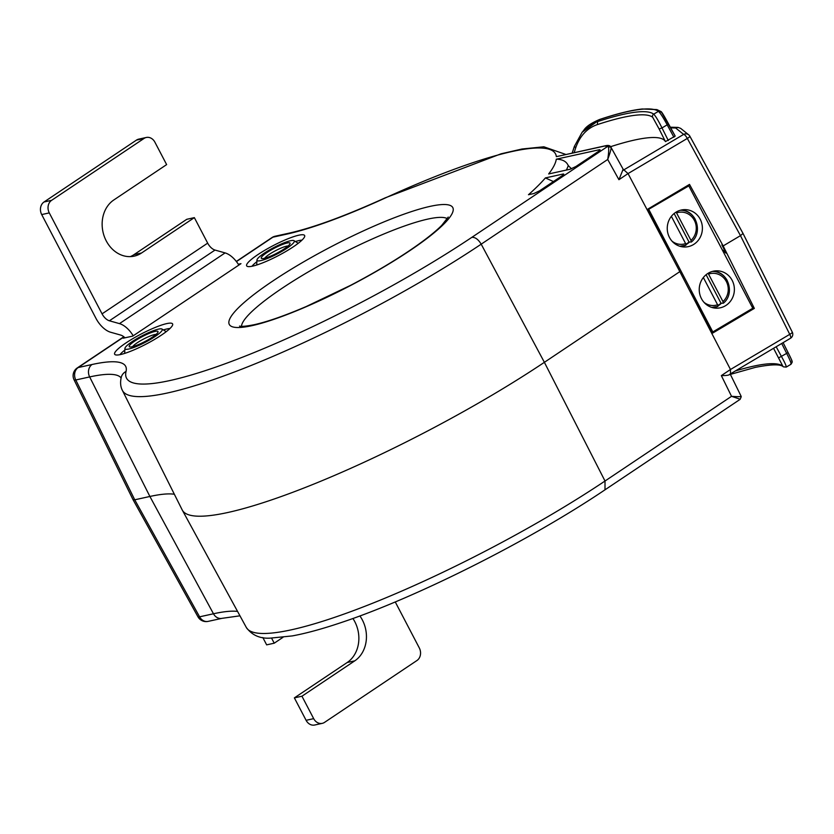 <?xml version="1.0" encoding="UTF-8"?>
<svg xmlns="http://www.w3.org/2000/svg" width="834" height="834" viewBox="0 0 834 834"><rect width="100%" height="100%" fill="white"/><g stroke="black" fill="none" stroke-linecap="round" stroke-linejoin="round"><path stroke-width="1.25" d="M359.881 615.94A30.368 25.291 -102.4 0 1 354.763 660.851L301.95 696.213L313.678 718.647A9.341 7.777 77.6 0 0 322.289 723.349A9.341 7.777 77.6 0 0 324.541 722.38L416.969 660.507A9.341 7.777 77.6 0 0 419.304 647.935L395.253 601.929M262.825 637.53L266.651 644.859L274.23 643.191L271.582 638.135M282.966 637.343L274.23 643.191M301.95 696.213L294.371 697.881L306.099 720.315A9.341 7.777 -102.4 0 0 314.699 725.017L322.289 723.349M294.371 697.881L347.184 662.519A30.368 25.291 77.6 0 0 352.907 618.484M610.926 147.243L610.863 147.076C610.154 145.512 608.33 145.085 605.38 145.773L556.351 156.656L604.817 146.013L610.926 147.243C611.499 148.056 610.425 152.132 607.715 159.471C608.997 151.288 609.029 146.909 607.809 146.315L471.836 237.346A242.048 41.617 -27.6 0 1 170.021 380.523A242.048 41.617 -27.6 0 1 126.038 371.474A186.91 32.13 152.4 0 0 92.063 364.5A9.341 7.777 77.6 0 0 89.655 376.926L75.779 379.981A9.341 7.777 -102.4 0 1 78.188 367.544A9.341 4.921 -123.8 0 0 77.249 367.94A9.341 9.341 0 0 0 74.07 379.824A9.341 1.658 -26.2 0 0 75.779 379.981L134.733 499.806L133.054 499.712L197.95 616.785A9.341 9.341 0 0 0 208.125 621.382A9.341 7.777 -102.4 0 1 199.597 616.826A9.341 1.553 151 0 1 197.95 616.785M130.323 256.622A30.368 25.291 77.6 0 0 133.961 254.662L186.774 219.3L194.353 217.632L141.54 252.994A30.368 25.291 -102.4 0 1 134.191 256.142A30.368 25.291 -102.4 0 1 104.313 236.502A30.368 25.291 -102.4 0 1 113.82 199.972L166.633 164.611L154.905 142.187A9.341 7.777 77.6 0 0 146.294 137.474L138.715 139.142A9.341 7.777 -102.4 0 0 136.453 140.112L44.035 201.984A9.341 7.777 -102.4 0 0 41.7 214.567L95.973 318.369A18.692 9.841 -123.8 0 0 110.63 332.245L120.711 335.08A9.341 4.921 56.2 0 1 124.475 337.343L124.527 337.384A9.341 4.921 56.2 0 1 124.975 337.812M238.295 264.242L240.974 263.659L132.762 336.102L123.213 338.197L124.495 337.332M146.294 137.474A9.341 7.777 77.6 0 0 144.042 138.444L51.614 200.327A9.341 7.777 77.6 0 0 49.279 212.899L102.061 313.855A9.341 4.921 56.2 0 0 109.39 320.788L215.016 250.064L225.097 252.91A18.692 9.841 56.2 0 1 238.816 265.097M133.2 335.81A18.692 9.841 -123.8 0 0 119.47 323.623L109.39 320.788M166.727 323.602A32.703 5.619 152.4 0 1 172.711 324.499A32.703 5.619 152.4 0 1 152.799 340.449A32.703 5.619 152.4 0 1 120.513 354.544A32.703 5.619 152.4 0 1 115.05 354.648A32.703 5.619 152.4 0 1 131.699 339.313A32.703 5.619 152.4 0 1 166.727 323.602M298.749 235.209A32.703 5.619 152.4 0 1 304.744 236.105A32.703 5.619 152.4 0 1 284.832 252.056A32.703 5.619 152.4 0 1 252.546 266.15A32.703 5.619 152.4 0 1 247.072 266.255A32.703 5.619 152.4 0 1 263.732 250.909A32.703 5.619 152.4 0 1 298.749 235.209M556.288 159.19L599.208 149.766C600.595 149.536 600.344 150.089 598.437 151.423L575.96 166.477L570.133 169.239L548.668 173.952A242.048 41.617 -27.6 0 0 556.288 159.19C562.45 159.304 566.432 161.421 568.235 165.559L571.499 168.802M600.053 149.818L599.208 149.766L599.594 150.547M545.405 177.923L562.898 174.077C564.295 173.847 564.034 174.4 562.126 175.734L539.65 190.778L533.823 193.551L528.475 194.718A242.048 41.617 -27.6 0 0 545.405 177.923L553.422 181.562M563.742 174.129L562.898 174.077L563.284 174.848M194.353 217.632L207.676 243.132A9.341 4.921 -123.8 0 0 215.016 250.064M741.04 396.14L741.238 396.734L741.04 396.14C741.53 396.776 738.361 396.838 731.533 396.317L605.015 481.02L544.383 362.321L481.197 244.174L607.715 159.471L618.922 179.696L628.044 173.587L623.863 169.844L683.64 134.399A4.67 1.366 59.3 0 1 687.32 138.434A4.67 0.74 -28.7 0 0 688.259 137.839A4.67 0.74 -28.7 0 0 689.874 136.234A4.67 0.74 -28.7 0 0 689.833 136.192A4.67 4.587 128.8 0 0 688.696 134.827L688.696 134.827A4.67 4.587 128.8 0 0 683.64 134.399L675.655 127.988L670.703 127.873M740.008 399.194L731.533 396.317L721.347 375.613C726.508 375.602 729.239 375.206 729.521 374.403M246.322 627.47C252.004 635.227 260.02 638.781 270.362 638.125L292.275 635.915C305.859 633.413 321.987 629.024 340.647 622.748C415.916 597.853 529.809 540.547 604.994 489.819L605.015 481.02A251.388 43.222 152.4 0 1 379.397 600.501A251.388 43.222 152.4 0 1 246.322 627.47L182.312 510.147A253.765 43.629 -27.6 0 0 316.639 482.928A253.765 43.629 -27.6 0 0 544.383 362.321L679.825 271.634L730.469 369.493L730.469 373.768M679.825 271.634L628.044 173.587L687.32 138.434L740.477 235.647L743.031 233.447L792.3 332.161A4.67 0.865 153.5 0 1 790.695 333.777A4.67 0.865 153.5 0 1 789.746 334.351A4.67 1.366 59.3 0 1 790.507 338.26A4.67 4.67 0 0 0 792.3 332.161A4.67 0.865 153.5 0 0 792.258 332.109L743.052 233.52M126.038 371.474A9.341 9.101 -166.6 0 0 121.211 377.468C120.117 382.441 120.503 386.747 122.379 390.385L182.187 509.908A253.765 43.629 -27.6 0 0 182.312 510.147M237.575 611.437A177.569 30.524 -27.6 0 0 213.473 613.772L199.597 616.826L134.733 499.806L149.891 496.47L213.473 613.772A9.341 7.777 77.6 0 0 222.011 618.338L208.125 621.382M471.836 237.346C475.182 237.106 478.299 239.379 481.197 244.174A251.388 43.222 -27.6 0 1 254.954 363.916A251.388 43.222 -27.6 0 1 122.379 390.385M623.144 169.229L618.922 179.696M675.196 136.109L668.451 123.745L667.179 124.85C663.249 117.521 660.33 113.017 658.443 111.349L661.539 112.246L675.196 136.109L665.438 141.603A171.929 29.555 -27.6 0 0 610.613 146.69M743.031 233.447L689.874 136.234A4.67 4.67 0 0 0 688.696 134.827L680.648 128.363L677.99 127.394L675.655 127.988M597.363 124.6C587.136 128.071 579.911 135.859 575.658 147.962L574.459 146.242L582.122 132.283L583.727 130.365L599.229 119.669A180.352 31.004 -27.6 0 1 658.443 111.349L653.689 114.175A2.335 2.294 128.8 0 0 652.688 117.281A172.377 29.638 -27.6 0 0 597.363 124.6L597.613 121.597A174.713 30.034 152.4 0 1 653.689 114.175C655.514 115.895 658.276 120.482 661.987 127.925L667.179 124.85L673.924 137.214M652.688 117.281L659.131 128.989L661.987 127.925L668.305 140.539M574.459 146.242L582.122 132.272L599.927 119.439M668.451 123.745C664.417 116.343 661.539 111.402 660.914 111.516L656.911 109.598L642.326 108.983C631.432 110.119 617.181 113.622 599.563 119.491C591.202 123.057 585.916 126.695 583.706 130.396M575.658 147.962L574.167 152.622M665.438 141.603L659.131 128.989M722.505 250.325L725.997 253.129L721.89 244.915L723.151 245.926L740.477 235.647L789.746 334.351L730.469 369.493L721.347 375.613M690.364 291.358L712.736 333.047L754.332 308.392L723.151 245.926L689.51 184.397L647.924 209.063L669.546 251.545M729.156 374.768L730.813 373.653M754.332 308.392L751.788 306.349M648.195 209.605L688.811 185.888L688.05 185.273M648.852 209.574L712.82 331.932L712.163 331.963M712.82 331.932L752.779 308.246L688.811 185.888M700.195 219.206A18.692 17.577 -88.7 0 1 699.862 237.951A18.692 17.577 -88.7 0 1 684.401 247A18.692 17.577 -88.7 0 1 669.452 237.429A18.692 17.577 -88.7 0 1 669.785 218.696A18.692 17.577 -88.7 0 1 685.246 209.636A18.692 17.577 -88.7 0 1 700.195 219.206M732.179 280.391A18.692 17.577 -88.7 0 1 731.845 299.125A18.692 17.577 -88.7 0 1 716.385 308.184A18.692 17.577 -88.7 0 1 701.436 298.614A18.692 17.577 -88.7 0 1 701.769 279.87A18.692 17.577 -88.7 0 1 717.23 270.821A18.692 17.577 -88.7 0 1 732.179 280.391M680.888 246.541A18.692 17.577 91.3 0 0 682.921 246.02M686.028 244.633A18.692 17.577 91.3 0 0 689.52 242.027M695.275 219.446A17.983 16.92 91.3 0 0 680.888 210.241C695.973 209.647 703.562 232.446 691.365 242.027L689.02 242.016A17.983 16.92 91.3 0 1 685.892 244.195M683.724 210.554A18.692 17.577 91.3 0 0 681.722 209.939M691.24 242.068L691 240.421L676.134 212.107M674.122 213.525L689.02 242.016M671.37 216.34L685.621 243.611L685.934 245.248L680.064 246.207A17.983 16.92 91.3 0 0 685.861 245.259M712.872 307.725A18.692 17.577 91.3 0 0 714.905 307.193M718.011 305.817A18.692 17.577 91.3 0 0 721.504 303.211M727.258 280.631A17.983 16.92 91.3 0 0 712.872 271.415C727.957 270.831 735.546 293.631 723.349 303.201L721.003 303.201A17.983 16.92 91.3 0 1 717.876 305.38M715.708 271.738A18.692 17.577 91.3 0 0 713.696 271.113M723.224 303.242L722.984 301.595L708.118 273.281M706.106 274.709L721.003 303.201M703.354 277.513L717.605 304.785L717.918 306.422L712.048 307.381A17.983 16.92 91.3 0 0 717.845 306.432M722.161 249.668L725.674 252.493M721.89 244.915L722.776 246.697M773.566 348.31L782.792 366.147A2.335 2.294 128.8 0 0 783.355 366.824L786.222 367.106L790.997 364.27C792.654 361.08 793.353 363.416 788.078 352.584L783.116 342.649L788.078 352.573C791.101 358.443 792.29 361.289 791.643 361.112M776.173 346.767L781.614 356.754C785.461 363.76 786.889 367.189 785.889 367.043M729.479 374.643L755.406 367.356C771.44 364.218 780.76 364.041 783.355 366.824L783.355 366.824A2.335 2.294 128.8 0 0 783.366 366.835M790.642 364.218C791.716 364.343 790.444 360.82 786.806 353.679L781.708 343.483M174.358 494.27A175.203 30.118 -27.6 0 0 149.891 496.47L89.655 376.926A177.569 30.524 152.4 0 1 121.107 377.927M169.938 328.523A30.003 5.16 -27.6 0 0 166.946 328.961A30.003 5.16 -27.6 0 0 163.381 329.93M124.829 350.082A30.003 5.16 -27.6 0 0 119.94 354.669M128.77 349.019A21.027 3.617 -27.6 0 0 151.277 338.927A21.027 3.617 -27.6 0 0 161.984 329.065A21.027 3.617 -27.6 0 0 158.47 329.128A21.027 3.617 -27.6 0 0 137.714 338.187A21.027 3.617 -27.6 0 0 124.912 348.445A21.027 3.617 -27.6 0 0 128.77 349.019M132.147 346.756A16.232 2.794 152.4 0 1 129.677 346.913A16.232 2.794 152.4 0 1 137.214 339.49A16.232 2.794 152.4 0 1 155.093 331.4A16.232 2.794 152.4 0 1 158.012 332.099A16.232 2.794 152.4 0 1 147.66 340.053A16.232 2.794 152.4 0 1 132.147 346.756M132.658 346.631A13.855 2.387 152.4 0 1 142.041 339.876A13.855 2.387 152.4 0 1 154.498 334.601A13.855 2.387 152.4 0 1 156.073 334.392M301.971 240.129A30.003 5.16 -27.6 0 0 298.979 240.567A30.003 5.16 -27.6 0 0 295.403 241.537M256.862 261.688A30.003 5.16 -27.6 0 0 251.962 266.265M260.792 260.625A21.027 3.617 -27.6 0 0 283.31 250.534A21.027 3.617 -27.6 0 0 294.016 240.661A21.027 3.617 -27.6 0 0 290.503 240.734A21.027 3.617 -27.6 0 0 269.747 249.793A21.027 3.617 -27.6 0 0 256.945 260.052A21.027 3.617 -27.6 0 0 260.792 260.625M264.18 258.363A16.232 2.794 152.4 0 1 261.709 258.519A16.232 2.794 152.4 0 1 269.246 251.086A16.232 2.794 152.4 0 1 287.115 242.996A16.232 2.794 152.4 0 1 290.044 243.705A16.232 2.794 152.4 0 1 279.692 251.66A16.232 2.794 152.4 0 1 264.18 258.363M264.691 258.238A13.855 2.387 152.4 0 1 274.063 251.482A13.855 2.387 152.4 0 1 286.521 246.197A13.855 2.387 152.4 0 1 288.105 245.999M566.359 170.063A251.388 43.222 -27.6 0 0 568.235 165.559M313.678 718.647L306.099 720.315M347.184 662.519L354.763 660.851M92.063 364.5L78.188 367.544L123.964 336.894M41.7 214.567L49.279 212.899M236.439 261.595L272.885 237.19L286.771 234.135A186.91 32.13 152.4 0 0 384.922 198.148A242.048 41.617 -27.6 0 1 556.351 156.656M430.136 206.363A126.111 21.684 152.4 0 1 409.244 251.044A126.111 21.684 152.4 0 1 251.931 325.677A126.111 21.684 152.4 0 1 272.822 281.006A126.111 21.684 152.4 0 1 430.136 206.363M225.097 252.91L119.47 323.623M207.676 243.132L102.061 313.855M51.614 200.327L44.035 201.984M136.453 140.112L144.042 138.444M141.54 252.994L133.961 254.662M271.957 237.575A9.341 4.921 56.2 0 1 272.885 237.19A9.341 7.777 -102.4 0 1 275.147 236.22A9.341 9.341 0 0 0 271.957 237.575L236.314 261.438M275.147 236.22L289.033 233.166A9.341 7.777 77.6 0 0 286.771 234.135M605.38 145.773A2.335 1.949 77.6 0 0 604.817 146.013M289.033 233.166C313.448 227.672 345.547 215.881 385.298 197.804A9.341 2.679 65.4 0 0 384.922 198.148M623.863 169.844L622.915 170.48M572.207 153.06L574.355 146.576M689.885 136.286L742.99 233.405M691 240.421A16.117 15.158 91.3 0 0 694.368 220.374A16.117 15.158 91.3 0 0 676.593 212.858M672.016 241.162A16.117 15.158 91.3 0 0 685.621 243.611M722.984 301.595A16.117 15.158 91.3 0 0 726.351 281.558A16.117 15.158 91.3 0 0 708.577 274.042M704 302.335A16.117 15.158 91.3 0 0 717.605 304.785M782.792 366.147A172.377 29.638 -27.6 0 0 753.279 366.22A172.377 29.638 -27.6 0 0 735.327 370.984M778.758 357.817L788.088 352.584M241.474 326.323A116.77 20.079 152.4 0 1 312.635 269.382A116.77 20.079 152.4 0 1 427.873 219.081A116.77 20.079 152.4 0 1 447.368 218.696M74.07 379.824L133.054 499.702M77.249 367.94L123.807 336.769M604.994 489.819L740.144 399.33L741.238 396.734M239.963 615.815L222.011 618.338M385.298 197.804L501.078 153.8L522.032 149.005L543.862 146.794L565.848 154.457M677.99 127.394L670.348 127.216M623.175 169.281L610.853 147.065M574.376 146.398L572.176 153.06M730.834 373.642L790.507 338.26M730.209 374.07L740.988 395.994M161.984 329.065L166.206 331.692M124.912 348.445L124.662 353.407M294.016 240.661L298.238 243.299M256.945 260.052L256.695 265.014M448.233 217.048L441.77 225.326C435.546 231.612 426.111 239.139 413.476 247.917C395.389 260.375 374.424 272.854 350.582 285.343L306.193 306.547C284.79 315.711 267.464 321.757 254.193 324.707C239.879 327.543 239.191 325.792 239.639 326.104"/></g></svg>
